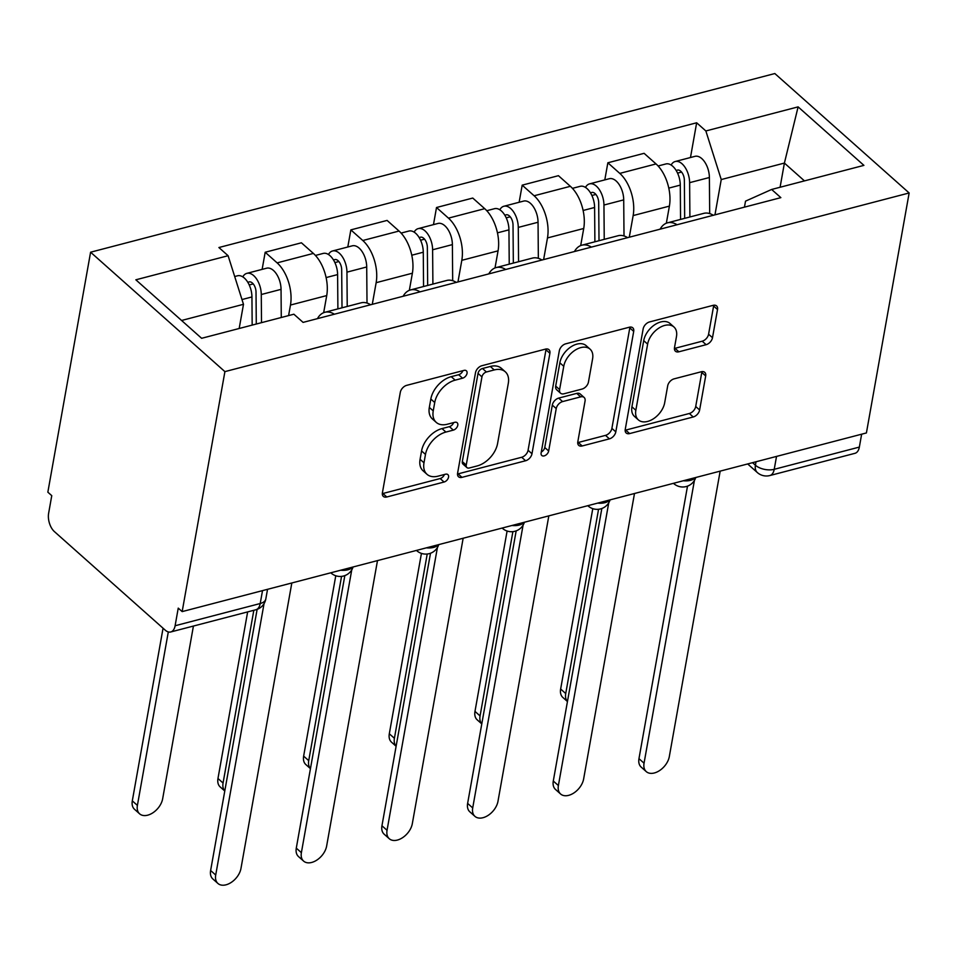 <?xml version="1.0" encoding="UTF-8"?>
<svg xmlns="http://www.w3.org/2000/svg" width="957" height="957" viewBox="0 0 957 957"><rect width="100%" height="100%" fill="white"/><g stroke="black" fill="none" stroke-linecap="round" stroke-linejoin="round"><path stroke-width="1.44" d="M467.04 373.314A4.689 3.003 131.6 0 0 466.382 370.802A4.689 3.003 131.6 0 0 463.966 370.395L406.689 385.348A6.699 4.283 131.6 0 0 400.301 392.346L382.405 492.807A6.699 4.283 131.6 0 0 383.35 496.408A6.699 4.283 131.6 0 0 386.807 496.982L444.072 482.029A4.689 3.003 131.6 0 0 448.546 477.136A4.689 3.003 131.6 0 0 447.888 474.624A4.689 3.003 131.6 0 0 445.472 474.217L438.055 476.155A21.425 13.709 131.6 0 1 427.001 474.301A21.425 13.709 131.6 0 1 423.987 462.793L425.482 454.419A21.425 13.709 131.6 0 1 445.914 432.062L453.319 430.124A4.689 3.003 131.6 0 0 457.793 425.231A4.689 3.003 131.6 0 0 457.135 422.707A4.689 3.003 131.6 0 0 454.719 422.312L447.302 424.238A21.425 13.709 131.6 0 1 436.248 422.384A21.425 13.709 131.6 0 1 433.234 410.888L434.729 402.514A21.425 13.709 131.6 0 1 455.161 380.144L462.566 378.206A4.689 3.003 131.6 0 0 467.04 373.314M706.122 344.687A6.699 4.283 131.6 0 0 712.498 337.701L717.523 309.518A6.699 4.283 131.6 0 0 716.578 305.917A6.699 4.283 131.6 0 0 713.132 305.343L649.528 321.947A6.699 4.283 131.6 0 0 643.14 328.933L625.244 429.406A6.699 4.283 131.6 0 0 626.189 433.007A6.699 4.283 131.6 0 0 629.634 433.581L693.239 416.977A6.699 4.283 131.6 0 0 699.627 409.979L705.692 375.934A6.699 4.283 131.6 0 0 704.747 372.345A6.699 4.283 131.6 0 0 701.302 371.759L674.075 378.864A6.699 4.283 131.6 0 0 667.687 385.862L664.684 402.741A17.908 11.46 131.6 0 1 653.475 418.759A17.908 11.46 131.6 0 1 638.367 419.884A17.908 11.46 131.6 0 1 635.843 410.278L647.626 344.125A17.908 11.46 131.6 0 1 658.835 328.107A17.908 11.46 131.6 0 1 673.943 326.983A17.908 11.46 131.6 0 1 676.467 336.601L674.506 347.618A6.699 4.283 131.6 0 0 675.439 351.219A6.699 4.283 131.6 0 0 678.896 351.793L706.122 344.687L702.199 341.206A6.699 4.283 131.6 0 0 708.587 334.22L713.611 306.037A6.699 4.283 131.6 0 0 713.695 305.223M909.15 192.967L866.408 432.947L182.165 611.607L224.907 371.627L909.15 192.967L774.835 73.545L90.592 252.205L47.85 492.173L51.762 495.654L48.628 513.287A13.637 7.56 -104.6 0 0 54.429 531.625L165.25 630.161A13.637 7.56 -104.6 0 0 170.717 631.979A13.637 7.56 -104.6 0 0 175.107 625.746L260.22 603.52A13.637 7.249 10.1 0 0 265.819 598.95L267.541 589.309M549.892 353.289A6.699 4.283 131.6 0 0 548.947 349.688A6.699 4.283 131.6 0 0 545.49 349.114L481.885 365.718A6.699 4.283 131.6 0 0 475.497 372.704L457.602 473.177A6.699 4.283 131.6 0 0 458.547 476.777A6.699 4.283 131.6 0 0 462.004 477.352L525.608 460.748A6.699 4.283 131.6 0 0 531.984 453.75L549.892 353.289L545.968 349.807A6.699 4.283 131.6 0 0 546.064 348.994M565.707 343.826L629.311 327.222A6.699 4.283 131.6 0 1 632.768 327.808A6.699 4.283 131.6 0 1 633.701 331.397L615.806 431.87A6.699 4.283 131.6 0 1 609.43 438.856L582.203 445.962A6.699 4.283 131.6 0 1 578.746 445.388A6.699 4.283 131.6 0 1 577.813 441.787L585.062 401.043A6.699 4.283 131.6 0 0 584.129 397.454A6.699 4.283 131.6 0 0 580.672 396.868L562.608 401.581A6.699 4.283 131.6 0 0 556.232 408.579L548.672 450.998A4.689 3.003 131.6 0 1 545.741 455.185A4.689 3.003 131.6 0 1 541.782 455.484A4.689 3.003 131.6 0 1 541.124 452.972L559.319 350.824A6.699 4.283 131.6 0 1 565.707 343.826M861.647 434.191L859.35 447.086A13.637 7.56 75.4 0 1 854.96 453.319L769.847 475.545A13.637 7.56 -104.6 0 0 774.225 469.313L859.35 447.086M182.165 611.607L178.241 608.126L175.107 625.746M224.907 371.627L90.592 252.205M317.437 318.645A31.378 17.393 75.4 0 1 324.842 312.293A31.378 17.393 75.4 0 1 334.4 314.219M323.669 312.688L326.72 295.581A31.378 17.393 -104.6 0 0 313.37 253.414L277.123 262.876A31.378 17.393 75.4 0 1 290.473 305.044L288.595 315.583M277.123 262.876L265.185 252.253L262.134 269.372M370.646 304.757A31.378 17.393 -104.6 0 0 361.088 302.831L324.842 312.293M313.37 253.414L301.419 242.791L265.185 252.253M403.112 296.275A31.378 17.393 75.4 0 1 410.505 289.935A31.378 17.393 75.4 0 1 420.063 291.849M347.798 247.002L350.848 229.883L362.787 240.506A31.378 17.393 75.4 0 1 376.149 282.686L372.285 304.326M456.31 282.387A31.378 17.393 -104.6 0 0 446.752 280.461L410.505 289.935M409.345 290.318L412.383 273.212A31.378 17.393 -104.6 0 0 399.033 231.044L387.095 220.421L350.848 229.883M488.776 273.905A31.378 17.393 75.4 0 1 496.181 267.565A31.378 17.393 75.4 0 1 505.739 269.479M433.473 224.632L436.512 207.513L448.462 218.136A31.378 17.393 75.4 0 1 461.812 260.316L457.96 281.956M541.973 260.017A31.378 17.393 -104.6 0 0 532.415 258.103L496.181 267.565M495.008 267.948L498.059 250.854A31.378 17.393 -104.6 0 0 484.709 208.674L472.758 198.051L436.512 207.513M574.439 251.535A31.378 17.393 75.4 0 1 581.844 245.195A31.378 17.393 75.4 0 1 591.402 247.109M519.137 202.262L522.187 185.156L534.126 195.766A31.378 17.393 75.4 0 1 547.476 237.946L543.624 259.586M627.648 237.647A31.378 17.393 -104.6 0 0 618.09 235.733L581.844 245.195M580.684 245.578L583.722 228.484A31.378 17.393 -104.6 0 0 570.372 186.304L558.433 175.681L522.187 185.156M660.115 229.166A31.378 17.393 75.4 0 1 667.508 222.825A31.378 17.393 75.4 0 1 677.066 224.739M604.8 179.892L607.851 162.786L619.789 173.396A31.378 17.393 75.4 0 1 633.151 215.576L629.287 237.216M713.312 215.277A31.378 17.393 -104.6 0 0 703.754 213.363L667.508 222.825M666.347 223.208L669.398 206.114A31.378 17.393 -104.6 0 0 656.035 163.934L644.097 153.323L607.851 162.786M239.178 328.49L243.485 304.302L181.579 320.475M804.454 180.897L784.405 163.073L721.243 179.557L705.859 130.965L798.114 106.873L863.908 165.37L771.641 189.462L780.852 197.644L303.082 322.389L293.883 314.207L201.628 338.3L135.846 279.803L228.101 255.71L243.485 304.302M705.859 130.965L696.66 122.783L218.902 247.528L228.101 255.71M780.087 187.261L784.405 163.073L798.114 106.873M744.45 207.143L745.527 201.149L771.641 189.462M721.243 179.557L714.963 214.846M690.476 157.534L696.66 122.783M462.901 370.67A4.689 3.003 131.6 0 1 458.654 374.725L451.237 376.663A21.425 13.709 131.6 0 0 430.817 399.033L434.729 402.514M436.248 422.384L432.337 418.903A21.425 13.709 131.6 0 1 429.322 407.407L430.817 399.033M427.001 474.301L423.09 470.82A21.425 13.709 131.6 0 1 420.075 459.312L421.57 450.938A21.425 13.709 131.6 0 1 442.002 428.58L449.407 426.643A4.689 3.003 131.6 0 0 453.654 422.587M382.322 493.621A6.699 4.283 131.6 0 0 382.884 493.501L440.16 478.548A4.689 3.003 131.6 0 0 444.407 474.493M457.518 473.99A6.699 4.283 131.6 0 0 458.08 473.871L521.685 457.267A6.699 4.283 131.6 0 0 528.073 450.268L545.968 349.807M486.419 371.986A4.689 3.003 131.6 0 0 481.957 376.879L466.238 465.066A4.689 3.003 131.6 0 0 466.908 467.578A4.689 3.003 131.6 0 0 469.325 467.985L477.136 465.951A21.425 13.709 131.6 0 0 497.568 443.581L508.311 383.302A21.425 13.709 131.6 0 0 505.296 371.795A21.425 13.709 131.6 0 0 494.243 369.94L486.419 371.986L482.507 368.505A4.689 3.003 131.6 0 0 478.033 373.397L481.957 376.879M466.908 467.578L462.985 464.097A4.689 3.003 131.6 0 1 462.327 461.585L478.033 373.397M505.296 371.795L501.372 368.313A21.425 13.709 131.6 0 0 490.319 366.459L494.243 369.94M482.507 368.505L490.319 366.459M577.717 442.601A6.699 4.283 131.6 0 0 578.291 442.481L605.506 435.375A6.699 4.283 131.6 0 0 611.894 428.389L629.79 327.916A6.699 4.283 131.6 0 0 629.873 327.103M584.129 397.454L580.205 393.973A6.699 4.283 131.6 0 0 576.76 393.387L558.697 398.1A6.699 4.283 131.6 0 0 552.309 405.098L544.76 447.517L548.672 450.998M541.291 452.015A4.689 3.003 131.6 0 0 544.76 447.517M592.598 358.767A17.908 11.46 131.6 0 0 590.074 349.149A17.908 11.46 131.6 0 0 574.966 350.274A17.908 11.46 131.6 0 0 563.757 366.292L559.606 389.595A6.699 4.283 131.6 0 0 560.551 393.195A6.699 4.283 131.6 0 0 564.008 393.77L582.059 389.056A6.699 4.283 131.6 0 0 588.447 382.07L592.598 358.767M590.074 349.149L586.163 345.668A17.908 11.46 131.6 0 0 571.054 346.793A17.908 11.46 131.6 0 0 559.845 362.811L563.757 366.292M560.551 393.195L556.639 389.714A6.699 4.283 131.6 0 1 555.694 386.114L559.845 362.811M674.41 348.432A6.699 4.283 131.6 0 0 674.984 348.312L702.199 341.206M673.943 326.983L670.032 323.502A17.908 11.46 131.6 0 0 654.923 324.626A17.908 11.46 131.6 0 0 643.714 340.644L647.626 344.125M638.367 419.884L634.455 416.403A17.908 11.46 131.6 0 1 631.931 406.785L643.714 340.644M625.16 430.219A6.699 4.283 131.6 0 0 625.722 430.1L689.327 413.496A6.699 4.283 131.6 0 0 695.715 406.498L701.78 372.452A6.699 4.283 131.6 0 0 701.864 371.639M256.285 324.028L256.021 292.088A8.182 4.534 -104.6 0 0 249.095 281.932A8.182 4.534 -104.6 0 0 247.959 282.566M261.512 322.665L261.273 294.517A17.047 9.45 -104.6 0 0 246.858 273.355A17.047 9.45 -104.6 0 0 242.791 276.884M281.274 317.497L281.047 289.349A17.047 9.45 -104.6 0 0 266.632 268.199L246.858 273.355M168.3 631.931L137.401 805.399A15.683 10.037 131.6 0 0 139.602 813.821A15.683 10.037 131.6 0 0 152.845 812.828A15.683 10.037 131.6 0 0 162.654 798.796L193.422 626.057M252.17 325.105L251.942 296.945A17.047 9.45 -104.6 0 0 237.515 275.795L234.692 276.537M139.602 813.821L134.518 809.287A15.683 10.037 -48.4 0 1 132.305 800.865L163.061 628.211M264.048 603.64L215.708 875.033A15.683 10.037 131.6 0 0 217.921 883.455L212.825 878.933A15.683 10.037 -48.4 0 1 210.624 870.499L257.134 609.346M217.921 883.455A15.683 10.037 131.6 0 0 231.151 882.474A15.683 10.037 131.6 0 0 240.973 868.43L291.825 582.969M342.008 307.819L341.685 269.718A8.182 4.534 -104.6 0 0 334.771 259.574A8.182 4.534 -104.6 0 0 333.622 260.196M347.224 306.455L346.948 272.147A17.047 9.45 -104.6 0 0 332.522 250.985A17.047 9.45 -104.6 0 0 328.454 254.514M367.01 303.058L366.71 266.979A17.047 9.45 -104.6 0 0 352.296 245.829L332.522 250.985M253.832 610.279L223.065 783.029A15.683 10.037 131.6 0 0 224.787 790.972M337.893 308.884L337.606 274.587A17.047 9.45 -104.6 0 0 323.191 253.426L315.427 255.447M224.775 791.008L220.182 786.929A15.683 10.037 -48.4 0 1 217.969 778.496L247.648 611.894M427.671 285.449L427.348 247.349A8.182 4.534 -104.6 0 0 420.434 237.204A8.182 4.534 -104.6 0 0 419.298 237.826M432.899 284.085L432.612 249.777A17.047 9.45 -104.6 0 0 418.197 228.627A17.047 9.45 -104.6 0 0 414.13 232.144M452.685 280.688L452.386 244.609A17.047 9.45 -104.6 0 0 437.959 223.46L418.197 228.627M341.553 576.377L308.728 760.659A15.683 10.037 131.6 0 0 310.451 768.603M423.556 286.526L423.281 252.217A17.047 9.45 -104.6 0 0 408.854 231.056L401.103 233.089M310.451 768.65L305.845 764.559A15.683 10.037 -48.4 0 1 303.644 756.126L335.775 575.755M351.745 569.894L301.383 852.663A15.683 10.037 131.6 0 0 303.584 861.085L298.5 856.563A15.683 10.037 -48.4 0 1 296.287 848.141L344.831 575.612M303.584 861.085A15.683 10.037 131.6 0 0 316.827 860.104A15.683 10.037 131.6 0 0 326.636 846.072L377.489 560.599M437.421 547.524L387.047 830.293A15.683 10.037 131.6 0 0 389.26 838.715L384.164 834.193A15.683 10.037 -48.4 0 1 381.951 825.771L430.506 553.242M389.26 838.715A15.683 10.037 131.6 0 0 402.49 837.734A15.683 10.037 131.6 0 0 412.311 823.702L463.152 538.229M513.335 263.079L513.024 224.991A8.182 4.534 -104.6 0 0 506.097 214.835A8.182 4.534 -104.6 0 0 504.961 215.457M518.562 261.716L518.275 227.407A17.047 9.45 -104.6 0 0 503.861 206.257A17.047 9.45 -104.6 0 0 499.793 209.786M538.348 258.33L538.049 222.251A17.047 9.45 -104.6 0 0 523.635 201.09L503.861 206.257M427.229 554.007L394.404 738.29A15.683 10.037 131.6 0 0 396.126 746.233M509.232 264.156L508.945 229.847A17.047 9.45 -104.6 0 0 494.53 208.686L486.766 210.719M396.114 746.281L391.521 742.189A15.683 10.037 -48.4 0 1 389.308 733.768L421.439 553.397M599.01 240.709L598.687 202.621A8.182 4.534 -104.6 0 0 591.773 192.465A8.182 4.534 -104.6 0 0 590.636 193.099M604.238 239.346L603.951 205.037A17.047 9.45 -104.6 0 0 589.524 183.888A17.047 9.45 -104.6 0 0 585.469 187.416M624.012 235.96L623.713 199.881A17.047 9.45 -104.6 0 0 609.298 178.72L589.524 183.888M512.892 531.649L480.067 715.92A15.683 10.037 131.6 0 0 481.79 723.863M594.895 241.786L594.608 207.478A17.047 9.45 -104.6 0 0 580.193 186.328L572.442 188.35M481.79 723.911L477.184 719.82A15.683 10.037 -48.4 0 1 474.983 711.398L507.102 531.027M684.674 218.34L684.363 180.251A8.182 4.534 -104.6 0 0 677.436 170.095A8.182 4.534 -104.6 0 0 676.3 170.729M689.901 216.976L689.614 182.667A17.047 9.45 -104.6 0 0 675.199 161.518A17.047 9.45 -104.6 0 0 671.132 165.047M709.687 213.59L709.388 177.512A17.047 9.45 -104.6 0 0 694.961 156.35L675.199 161.518M598.556 509.28L565.731 693.55A15.683 10.037 131.6 0 0 567.453 701.505M680.559 219.416L680.283 185.108A17.047 9.45 -104.6 0 0 665.857 163.958L658.105 165.98M567.453 701.541L562.848 697.45A15.683 10.037 -48.4 0 1 560.646 689.028L592.778 508.657M523.084 525.154L472.71 807.923A15.683 10.037 131.6 0 0 474.923 816.345L469.827 811.823A15.683 10.037 -48.4 0 1 467.626 803.402L516.17 530.872M474.923 816.345A15.683 10.037 131.6 0 0 488.154 815.364A15.683 10.037 131.6 0 0 497.975 801.332L548.828 515.871M608.748 502.784L558.386 785.553A15.683 10.037 131.6 0 0 560.587 793.987L555.503 789.453A15.683 10.037 -48.4 0 1 553.29 781.032L601.833 508.502M560.587 793.987A15.683 10.037 131.6 0 0 573.829 792.994A15.683 10.037 131.6 0 0 583.638 778.962L634.491 493.501M694.423 480.426L644.049 763.196A15.683 10.037 131.6 0 0 646.262 771.617L641.166 767.083A15.683 10.037 -48.4 0 1 638.965 758.662L687.509 486.132M646.262 771.617A15.683 10.037 131.6 0 0 659.493 770.624A15.683 10.037 131.6 0 0 669.314 756.592L720.166 471.131M752.549 462.674L755.42 465.222A13.637 7.249 10.1 0 0 774.225 469.313L776.534 456.405M756.03 461.764L755.42 465.222A13.637 8.733 -48.4 0 0 757.334 472.543A13.637 13.637 0 0 0 769.847 475.545M570.372 186.304L534.126 195.766M484.709 208.674L448.462 218.136M399.033 231.044L362.787 240.506M656.035 163.934L619.789 173.396M669.398 206.114L633.151 215.576M583.722 228.484L547.476 237.946M498.059 250.854L461.812 260.316M412.383 273.212L376.149 282.686M326.72 295.581L290.473 305.044M340.656 570.216A13.637 7.249 10.1 0 0 352.643 567.094M331.026 573.016A13.637 8.733 -48.4 0 1 330.787 572.8L331.026 573.016A13.637 13.637 0 0 0 353.073 566.975M426.32 547.847A13.637 7.249 10.1 0 0 438.306 544.724M511.983 525.489A13.637 7.249 10.1 0 0 523.981 522.355M597.658 503.119A13.637 7.249 10.1 0 0 609.645 499.985M683.322 480.749A13.637 7.249 10.1 0 0 695.308 477.615M416.69 550.646A13.637 8.733 -48.4 0 1 416.462 550.431L416.69 550.646A13.637 13.637 0 0 0 438.749 544.605M502.353 528.276A13.637 8.733 -48.4 0 1 502.126 528.061L502.353 528.276A13.637 13.637 0 0 0 524.412 522.235M588.029 505.906A13.637 8.733 -48.4 0 1 587.789 505.691L588.029 505.906A13.637 13.637 0 0 0 610.076 499.877M262.517 590.625L260.22 603.52A13.637 7.56 -104.6 0 1 255.842 609.765A13.637 13.637 0 0 0 265.819 598.95M451.237 376.663L455.161 380.144M429.322 407.407L433.234 410.888M449.407 426.643L453.319 430.124M442.002 428.58L445.914 432.062M421.57 450.938L425.482 454.419M420.075 459.312L423.987 462.793M440.16 478.548L444.072 482.029M382.884 493.501L386.807 496.982M458.654 374.725L462.566 378.206M528.073 450.268L531.984 453.75M521.685 457.267L525.608 460.748M458.08 473.871L462.004 477.352M462.327 461.585L466.238 465.066M629.79 327.916L633.701 331.397M611.894 428.389L615.806 431.87M605.506 435.375L609.43 438.856M578.291 442.481L582.203 445.962M576.76 393.387L580.672 396.868M558.697 398.1L562.608 401.581M552.309 405.098L556.232 408.579M555.694 386.114L559.606 389.595M674.984 348.312L678.896 351.793M631.931 406.785L635.843 410.278M701.78 372.452L705.692 375.934M695.715 406.498L699.627 409.979M689.327 413.496L693.239 416.977M625.722 430.1L629.634 433.581M713.611 306.037L717.523 309.518M708.587 334.22L712.498 337.701M249.215 284.959L253.222 283.918M261.273 294.517L281.047 289.349M241.977 299.553L251.942 296.945M132.305 800.865L137.401 805.399M215.708 875.033L210.624 870.499M334.878 262.589L338.886 261.548M346.948 272.147L366.71 266.979M326.11 277.578L337.606 274.587M217.969 778.496L223.065 783.029M420.554 240.219L424.561 239.178M432.612 249.777L452.386 244.609M411.785 255.22L423.281 252.217M303.644 756.126L308.728 760.659M301.383 852.663L296.287 848.141M387.047 830.293L381.951 825.771M506.217 217.849L510.225 216.808M518.275 227.407L538.049 222.251M497.449 232.85L508.945 229.847M389.308 733.768L394.404 738.29M591.881 195.491L595.888 194.438M603.951 205.037L623.713 199.881M583.112 210.48L594.608 207.478M474.983 711.398L480.067 715.92M677.556 173.121L681.563 172.069M689.614 182.667L709.388 177.512M668.787 188.11L680.283 185.108M560.646 689.028L565.731 693.55M472.71 807.923L467.626 803.402M558.386 785.553L553.29 781.032M644.049 763.196L638.965 758.662M673.692 483.536A13.637 13.637 0 0 0 695.751 477.507M757.334 472.543L747.668 463.942M255.842 609.765L170.717 631.979"/></g></svg>
